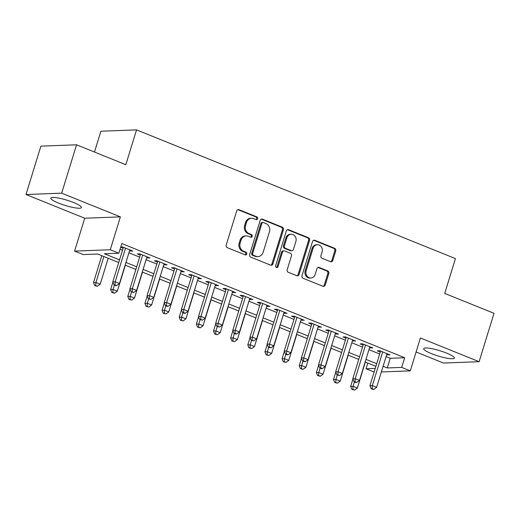 <?xml version="1.0" encoding="UTF-8"?>
<svg xmlns="http://www.w3.org/2000/svg" width="520" height="520" viewBox="0 0 520 520"><rect width="100%" height="100%" fill="white"/><g stroke="black" fill="none" stroke-linecap="round" stroke-linejoin="round"><path stroke-width="0.78" d="M257.621 218.706A1.411 1.248 87.8 0 0 256.854 216.899L238.972 209.683A2.015 1.781 87.8 0 0 236.711 210.906L226.194 245.083A2.015 1.781 87.8 0 0 227.292 247.663L245.174 254.878A1.411 1.248 87.8 0 0 245.986 252.219L243.672 251.284A6.455 5.7 87.8 0 1 240.162 243.035L241.033 240.188A6.455 5.7 87.8 0 1 246.175 235.911A6.455 5.7 87.8 0 1 248.287 236.288L250.601 237.218A1.411 1.248 87.8 0 0 252.194 236.366A1.411 1.248 87.8 0 0 251.42 234.559L249.106 233.63A6.455 5.7 87.8 0 1 245.589 225.375L246.467 222.528A6.455 5.7 87.8 0 1 251.608 218.25A6.455 5.7 87.8 0 1 253.721 218.628L256.035 219.557A1.411 1.248 87.8 0 0 257.621 218.706M256.016 219.55A1.411 1.248 87.8 0 0 255.892 216.938L238.011 209.722A2.015 1.781 87.8 0 0 237.835 209.658M245.147 254.872A1.411 1.248 87.8 0 0 245.024 252.258L242.71 251.322L243.672 251.284M250.582 237.211A1.411 1.248 87.8 0 0 250.458 234.598L248.144 233.662L249.106 233.63M446.518 353.08A16.029 2.769 -162.9 0 0 423.683 348.647A16.029 2.769 -162.9 0 0 431.483 353.646A16.029 2.769 -162.9 0 0 454.318 358.079A16.029 2.769 -162.9 0 0 446.518 353.08M73.639 202.553A16.029 2.769 -162.9 0 0 50.804 198.12A16.029 2.769 -162.9 0 0 58.604 203.119A16.029 2.769 -162.9 0 0 81.439 207.552A16.029 2.769 -162.9 0 0 73.639 202.553M330.525 261.69A2.015 1.781 87.8 0 0 332.787 260.468L335.738 250.881A2.015 1.781 87.8 0 0 334.64 248.306L314.782 240.286A2.015 1.781 87.8 0 0 312.52 241.508L302.003 275.685A2.015 1.781 87.8 0 0 303.101 278.265L322.959 286.28A2.015 1.781 87.8 0 0 325.228 285.064L328.789 273.481A2.015 1.781 87.8 0 0 327.691 270.901L319.189 267.469A2.015 1.781 87.8 0 0 316.927 268.69L315.159 274.43A5.395 4.764 87.8 0 1 310.863 278.005A5.395 4.764 87.8 0 1 306.156 270.797L313.079 248.3A5.395 4.764 87.8 0 1 317.375 244.725A5.395 4.764 87.8 0 1 322.082 251.933L320.925 255.684A2.015 1.781 87.8 0 0 322.023 258.258L330.525 261.69M386.081 356.61L390.228 358.28L404.69 357.734L401.713 367.406L410.287 370.871L381.362 371.963M76.55 144.8L61.672 193.161L26 194.513L40.879 146.153L76.55 144.8L125.834 164.697L136.546 129.876L455.423 258.603L444.71 293.423L494 313.32L479.122 361.686L420.407 337.981L410.287 370.871M26 194.513L84.715 218.218L120.387 216.866L61.672 193.161M120.387 216.866L110.273 249.756L118.84 253.214L104.384 253.76L119.548 259.883M404.69 357.734L121.817 243.542L118.84 253.214M283.406 229.756A2.015 1.781 87.8 0 0 282.308 227.175L262.45 219.161A2.015 1.781 87.8 0 0 260.182 220.383L249.665 254.56A2.015 1.781 87.8 0 0 250.764 257.14L270.621 265.155A2.015 1.781 87.8 0 0 272.889 263.933L283.406 229.756L282.438 229.788A2.015 1.781 87.8 0 0 281.339 227.214L261.489 219.2A2.015 1.781 87.8 0 0 261.313 219.135M288.62 229.723L308.471 237.738A2.015 1.781 87.8 0 1 309.575 240.318L299.058 274.495A2.015 1.781 87.8 0 1 296.79 275.717L288.294 272.285A2.015 1.781 87.8 0 1 287.196 269.711L291.46 255.847A2.015 1.781 87.8 0 0 290.361 253.266L284.719 250.991A2.015 1.781 87.8 0 0 282.458 252.213L278.018 266.643A1.411 1.248 87.8 0 1 275.659 265.694L286.351 230.945A2.015 1.781 87.8 0 1 288.62 229.723L287.651 229.762L307.508 237.776L308.471 237.738M416.091 351.988L443.45 363.038L479.122 361.686M129.538 250.809L132.828 251.076L122.544 246.922L120.757 246.987M146.679 257.731L149.975 257.992L139.685 253.838L137.274 253.936L140.276 255.144M163.826 264.647L167.115 264.914L156.832 260.761L154.421 260.851L157.423 262.067M180.967 271.57L184.262 271.837L173.972 267.683L171.561 267.774L174.564 268.983M198.114 278.493L201.403 278.759L191.119 274.606L188.708 274.697L191.711 275.906M215.254 285.415L218.55 285.675L208.26 281.522L205.849 281.613L208.852 282.828M232.401 292.331L235.69 292.597L225.407 288.444L222.995 288.535L225.999 289.75M249.542 299.253L252.837 299.52L242.547 295.367L240.143 295.458L243.139 296.667M266.689 306.176L269.978 306.436L259.695 302.289L257.283 302.38L260.286 303.589M283.829 313.099L287.125 313.358L276.835 309.205L274.43 309.296L277.427 310.512M300.976 320.014L304.265 320.281L293.982 316.127L291.57 316.219L294.574 317.428M318.123 326.937L321.412 327.204L311.123 323.05L308.718 323.141L311.714 324.35M335.263 333.86L338.553 334.12L328.269 329.972L325.858 330.064L328.861 331.272M352.411 340.776L355.7 341.042L345.41 336.888L343.005 336.979L346.001 338.195M369.551 347.698L372.84 347.965L362.557 343.811L360.146 343.902L363.149 345.111M120.068 249.223L122.519 250.211M128.928 252.798L139.666 257.133M146.068 259.714L156.806 264.05M163.215 266.637L173.953 270.972M180.356 273.559L191.094 277.894M197.503 280.481L208.24 284.817M214.643 287.397L225.381 291.733M231.79 294.32L242.528 298.656M248.931 301.243L259.675 305.578M266.078 308.165L276.815 312.5M283.218 315.081L293.963 319.417M300.365 322.003L311.103 326.339M317.506 328.926L328.25 333.262M334.653 335.849L345.391 340.184M351.793 342.765L362.538 347.1M368.94 349.687L379.678 354.022M120.679 247.234L123.13 248.222M386.698 354.621L389.987 354.887L379.697 350.734L377.293 350.825L380.289 352.034M136.546 129.876L100.88 131.228L94.478 152.035M374.14 372.028L366.048 368.758L375.251 368.407M367.796 363.077L366.048 368.758M118.729 262.535L97.63 254.02L83.174 254.566L74.6 251.102L110.273 249.756M84.715 218.218L74.6 251.102M383.11 366.281L387.257 367.952L401.713 367.406M125.951 262.47L136.689 266.806M143.091 269.392L153.835 273.721M160.238 276.308L170.976 280.644M177.385 283.231L188.123 287.567M194.525 290.154L205.264 294.489M211.672 297.07L222.411 301.405M228.813 303.992L239.551 308.328M245.96 310.914L256.698 315.25M263.101 317.837L273.839 322.173M280.248 324.753L290.986 329.089M297.388 331.675L308.126 336.011M314.535 338.598L325.273 342.934M331.675 345.521L342.413 349.856M348.822 352.437L359.56 356.772M365.963 359.359L376.701 363.695M375.888 366.347L365.151 362.011M358.741 359.424L348.004 355.089M341.601 352.501L330.863 348.166M324.454 345.585L313.716 341.25M307.314 338.663L296.575 334.328M290.167 331.74L279.428 327.405M273.026 324.818L262.288 320.483M255.879 317.902L245.141 313.567M238.739 310.98L228 306.644M221.592 304.057L210.853 299.721M204.451 297.135L193.713 292.806M187.304 290.219L176.566 285.883M170.164 283.296L159.425 278.961M153.017 276.374L142.279 272.038M135.876 269.458L125.138 265.122M390.228 358.28L387.257 367.952M130.416 251.167L130.709 250.218M147.563 258.083L147.856 257.14M164.703 265.005L164.996 264.056M181.85 271.928L182.143 270.978M198.991 278.85L199.284 277.901M216.138 285.766L216.431 284.824M233.285 292.689L233.571 291.74M250.425 299.611L250.718 298.662M267.572 306.534L267.858 305.584M284.713 313.45L285.006 312.507M301.86 320.372L302.146 319.423M319 327.294L319.293 326.346M336.147 334.21L336.434 333.268M353.288 341.133L353.581 340.191M370.435 348.056L370.721 347.106M387.575 354.978L387.868 354.029M251.608 218.25L250.647 218.29A6.455 5.7 87.8 0 0 245.505 222.567L246.467 222.528M248.144 233.662A6.455 5.7 87.8 0 1 244.628 225.414L245.505 222.567M246.175 235.911L245.213 235.95A6.455 5.7 87.8 0 0 240.071 240.227L241.033 240.188M242.71 251.322A6.455 5.7 87.8 0 1 239.194 243.074L240.071 240.227M270.797 265.213A2.015 1.781 87.8 0 0 271.928 263.971L282.438 229.788M263.484 222.567A1.411 1.248 87.8 0 0 261.898 223.418L252.668 253.422A1.411 1.248 87.8 0 0 253.435 255.229L255.873 256.211A6.455 5.7 87.8 0 0 257.992 256.588A6.455 5.7 87.8 0 0 263.127 252.311L269.438 231.803A6.455 5.7 87.8 0 0 265.922 223.548L263.484 222.567M263.022 222.482L262.054 222.521A1.411 1.248 87.8 0 0 260.93 223.457L261.898 223.418M257.992 256.588L257.023 256.62A6.455 5.7 87.8 0 1 254.911 256.25L252.473 255.261A1.411 1.248 87.8 0 1 251.7 253.461L260.93 223.457M296.966 275.776A2.015 1.781 87.8 0 0 298.096 274.534L308.607 240.357A2.015 1.781 87.8 0 0 307.508 237.776M284.063 250.874L283.094 250.913A2.015 1.781 87.8 0 0 281.489 252.245L277.05 266.682L278.018 266.643M276.406 267.488A1.411 1.248 87.8 0 0 277.05 266.682M295.88 241.462A5.395 4.764 87.8 0 0 291.181 234.254A5.395 4.764 87.8 0 0 286.877 237.828L284.44 245.758A2.015 1.781 87.8 0 0 285.538 248.333L291.181 250.608A2.015 1.781 87.8 0 0 293.442 249.392L295.88 241.462M291.181 234.254L290.212 234.292A5.395 4.764 87.8 0 0 285.916 237.868L286.877 237.828M291.837 250.725L290.875 250.764A2.015 1.781 87.8 0 1 290.212 250.647L284.577 248.372A2.015 1.781 87.8 0 1 283.478 245.791L285.916 237.868M317.375 244.725L316.407 244.758A5.395 4.764 87.8 0 0 312.111 248.333L313.079 248.3M310.863 278.005L309.894 278.044A5.395 4.764 87.8 0 1 305.188 270.836L312.111 248.333M323.135 286.338A2.015 1.781 87.8 0 0 324.259 285.096L327.821 273.514A2.015 1.781 87.8 0 0 326.722 270.933L318.227 267.507A2.015 1.781 87.8 0 0 318.052 267.449M330.7 261.749A2.015 1.781 87.8 0 0 331.825 260.507L334.776 250.919A2.015 1.781 87.8 0 0 333.678 248.339L313.82 240.325A2.015 1.781 87.8 0 0 313.644 240.266M101.777 255.691L93.496 282.614L95.908 282.522L100.191 284.252L108.186 258.278M103.896 256.548L95.908 282.522L95.693 285.584L94.731 285.623L97.409 286.273L95.693 285.584M100.191 284.252L97.409 286.273M94.731 285.623L93.496 282.614M123.422 247.273L112.775 281.886L115.187 281.794L125.541 248.131M114.978 284.856L114.01 284.889L115.726 285.584L116.688 285.545L114.978 284.856L115.187 281.794L119.477 283.524L129.831 249.86M112.775 281.886L114.01 284.889M116.688 285.545L119.477 283.524M112.898 282.185L110.643 289.536L113.048 289.445L117.338 291.174L125.327 265.2M114.4 285.044L113.048 289.445L112.84 292.507L111.878 292.539L114.556 293.195L112.84 292.507M117.338 291.174L114.556 293.195M111.878 292.539L110.643 289.536M130.046 289.107L127.784 296.452L130.195 296.361L134.478 298.096L142.474 272.116M131.547 291.967L130.195 296.361L129.981 299.423L129.019 299.462L131.697 300.118L129.981 299.423M134.478 298.096L131.697 300.118M129.019 299.462L127.784 296.452M147.186 296.03L144.93 303.375L147.335 303.284L151.626 305.012L159.614 279.038M148.688 298.889L147.335 303.284L147.127 306.345L146.166 306.384L148.844 307.041L147.127 306.345M151.626 305.012L148.844 307.041M146.166 306.384L144.93 303.375M164.333 302.945L162.071 310.297L164.483 310.206L168.766 311.935L176.761 285.961M165.834 305.812L164.483 310.206L164.274 313.267L163.306 313.3L165.984 313.957L164.274 313.267M168.766 311.935L165.984 313.957M163.306 313.3L162.071 310.297M140.569 254.196L129.922 288.802L132.334 288.711L142.688 255.054M132.119 291.772L131.157 291.811L133.835 292.468L132.119 291.772L132.334 288.711L136.617 290.446L146.972 256.783M129.922 288.802L131.157 291.811M133.835 292.468L136.617 290.446M157.709 261.118L147.062 295.724L149.474 295.633L159.828 261.976M149.266 298.695L148.298 298.733L150.976 299.39L149.266 298.695L149.474 295.633L153.764 297.362L164.119 263.705M147.062 295.724L148.298 298.733M150.976 299.39L153.764 297.362M174.857 268.041L164.209 302.647L166.621 302.556L176.975 268.892M166.406 305.617L165.445 305.65L167.161 306.345L168.123 306.306L166.406 305.617L166.621 302.556L170.905 304.284L181.259 270.621M164.209 302.647L165.445 305.65M168.123 306.306L170.905 304.284M191.997 274.957L181.35 309.569L183.761 309.478L194.116 275.815M183.553 312.539L182.585 312.572L184.301 313.267L185.269 313.228L183.553 312.539L183.761 309.478L188.052 311.207L198.406 277.543M181.35 309.569L182.585 312.572M185.269 313.228L188.052 311.207M181.48 309.868L179.218 317.219L181.623 317.128L185.913 318.858L193.901 292.883M182.982 312.728L181.623 317.128L181.415 320.19L180.453 320.222L183.131 320.879L181.415 320.19M185.913 318.858L183.131 320.879M180.453 320.222L179.218 317.219M209.144 281.879L198.497 316.485L200.909 316.394L211.263 282.737M200.694 319.456L199.732 319.495L202.41 320.151L200.694 319.456L200.909 316.394L205.192 318.123L215.547 284.466M198.497 316.485L199.732 319.495M202.41 320.151L205.192 318.123M198.62 316.791L196.358 324.136L198.77 324.044L203.053 325.78L211.049 299.8M200.122 319.651L198.77 324.044L198.562 327.106L197.594 327.145L200.272 327.802L198.562 327.106M203.053 325.78L200.272 327.802M197.594 327.145L196.358 324.136M226.285 288.802L215.638 323.408L218.049 323.317L228.404 289.653M217.841 326.378L216.873 326.417L219.557 327.067L217.841 326.378L218.049 323.317L222.339 325.046L232.694 291.389M215.638 323.408L216.873 326.417M219.557 327.067L222.339 325.046M215.768 323.713L213.506 331.058L215.911 330.967L220.201 332.696L228.189 306.722M217.269 326.573L215.911 330.967L215.703 334.029L214.74 334.068L217.419 334.724L215.703 334.029M220.201 332.696L217.419 334.724M214.74 334.068L213.506 331.058M243.431 295.724L232.785 330.33L235.196 330.239L245.55 296.575M234.982 333.3L234.019 333.333L235.736 334.029L236.697 333.99L234.982 333.3L235.196 330.239L239.48 331.968L249.834 298.305M232.785 330.33L234.019 333.333M236.697 333.99L239.48 331.968M232.908 330.629L230.646 337.981L233.058 337.89L237.341 339.619L245.336 313.644M234.41 333.496L233.058 337.89L232.85 340.951L231.881 340.984L234.559 341.64L232.85 340.951M237.341 339.619L234.559 341.64M231.881 340.984L230.646 337.981M260.572 302.64L249.925 337.253L252.337 337.162L262.691 303.498M252.129 340.216L251.16 340.256L253.844 340.912L252.129 340.216L252.337 337.162L256.627 338.891L266.981 305.227M249.925 337.253L251.16 340.256M253.844 340.912L256.627 338.891M250.055 337.551L247.793 344.903L250.205 344.812L254.488 346.541L262.476 320.561M251.556 340.412L250.205 344.812L249.99 347.874L249.028 347.906L251.706 348.562L249.99 347.874M254.488 346.541L251.706 348.562M249.028 347.906L247.793 344.903M277.719 309.562L267.072 344.168L269.483 344.078L279.838 310.421M269.269 347.139L268.307 347.178L270.985 347.834L269.269 347.139L269.483 344.078L273.767 345.807L284.122 312.15M267.072 344.168L268.307 347.178M270.985 347.834L273.767 345.807M267.195 344.474L264.933 351.819L267.345 351.728L271.628 353.464L279.624 327.483M268.697 347.334L267.345 351.728L267.137 354.79L266.168 354.829L268.846 355.485L267.137 354.79M271.628 353.464L268.846 355.485M266.168 354.829L264.933 351.819M294.86 316.485L284.219 351.091L286.624 351L296.978 317.337M286.416 354.062L285.454 354.101L287.163 354.79L288.132 354.75L286.416 354.062L286.624 351L290.914 352.729L301.269 319.072M284.219 351.091L285.454 354.101M288.132 354.75L290.914 352.729M284.343 351.39L282.081 358.741L284.492 358.651L288.776 360.38L296.764 334.406M285.844 354.257L284.492 358.651L284.278 361.712L283.315 361.751L285.994 362.401L284.278 361.712M288.776 360.38L285.994 362.401M283.315 361.751L282.081 358.741M312.007 323.408L301.36 358.013L303.771 357.923L314.125 324.259M303.557 360.984L302.594 361.017L304.311 361.712L305.272 361.673L303.557 360.984L303.771 357.923L308.055 359.651L318.409 325.988M301.36 358.013L302.594 361.017M305.272 361.673L308.055 359.651M301.483 358.312L299.221 365.664L301.632 365.573L305.916 367.302L313.911 341.328M302.985 361.179L301.632 365.573L301.425 368.635L300.456 368.667L303.134 369.324L301.425 368.635M305.916 367.302L303.134 369.324M300.456 368.667L299.221 365.664M329.147 330.324L318.507 364.936L320.911 364.839L331.266 331.182M320.704 367.9L319.742 367.939L321.451 368.635L322.419 368.596L320.704 367.9L320.911 364.839L325.202 366.574L335.556 332.911M318.507 364.936L319.742 367.939M322.419 368.596L325.202 366.574M318.63 365.235L316.368 372.587L318.78 372.496L323.063 374.225L331.052 348.244M320.132 368.095L318.78 372.496L318.565 375.557L317.603 375.59L320.281 376.246L318.565 375.557M323.063 374.225L320.281 376.246M317.603 375.59L316.368 372.587M335.771 372.157L333.509 379.503L335.92 379.412L340.204 381.141L348.199 355.166M337.272 375.018L335.92 379.412L335.712 382.473L334.744 382.512L337.422 383.168L335.712 382.473M340.204 381.141L337.422 383.168M334.744 382.512L333.509 379.503M352.918 379.074L350.656 386.425L353.067 386.334L357.351 388.063L365.339 362.089M354.419 381.94L353.067 386.334L352.853 389.396L351.891 389.435L354.569 390.084L352.853 389.396M357.351 388.063L354.569 390.084M351.891 389.435L350.656 386.425M346.294 337.246L335.647 371.852L338.059 371.761L348.413 338.104M337.844 374.822L336.882 374.862L339.56 375.518L337.844 374.822L338.059 371.761L342.342 373.49L352.697 339.833M335.647 371.852L336.882 374.862M339.56 375.518L342.342 373.49M363.435 344.168L352.794 378.775L355.199 378.684L365.553 345.02M354.991 381.745L354.029 381.784L355.738 382.473L356.707 382.434L354.991 381.745L355.199 378.684L359.489 380.413L369.844 346.756M352.794 378.775L354.029 381.784M356.707 382.434L359.489 380.413M380.582 351.091L369.935 385.697L372.346 385.606L382.7 351.943M372.132 388.668L371.169 388.7L372.885 389.396L373.848 389.356L372.132 388.668L372.346 385.606L376.63 387.335L386.984 353.672M369.935 385.697L371.169 388.7M373.848 389.356L376.63 387.335M255.892 216.938L256.854 216.899M245.024 252.258L245.986 252.219M250.458 234.598L251.42 234.559M244.628 225.414L245.589 225.375M239.194 243.074L240.162 243.035M238.011 209.722L238.972 209.683M271.928 263.971L272.889 263.933M261.489 219.2L262.45 219.161M281.339 227.214L282.308 227.175M251.7 253.461L252.668 253.422M252.473 255.261L253.435 255.229M254.911 256.25L255.873 256.211M308.607 240.357L309.575 240.318M298.096 274.534L299.058 274.495M281.489 252.245L282.458 252.213M283.478 245.791L284.44 245.758M284.577 248.372L285.538 248.333M290.212 250.647L291.181 250.608M305.188 270.836L306.156 270.797M318.227 267.507L319.189 267.469M326.722 270.933L327.691 270.901M327.821 273.514L328.789 273.481M324.259 285.096L325.228 285.064M313.82 240.325L314.782 240.286M333.678 248.339L334.64 248.306M334.776 250.919L335.738 250.881M331.825 260.507L332.787 260.468"/></g></svg>
